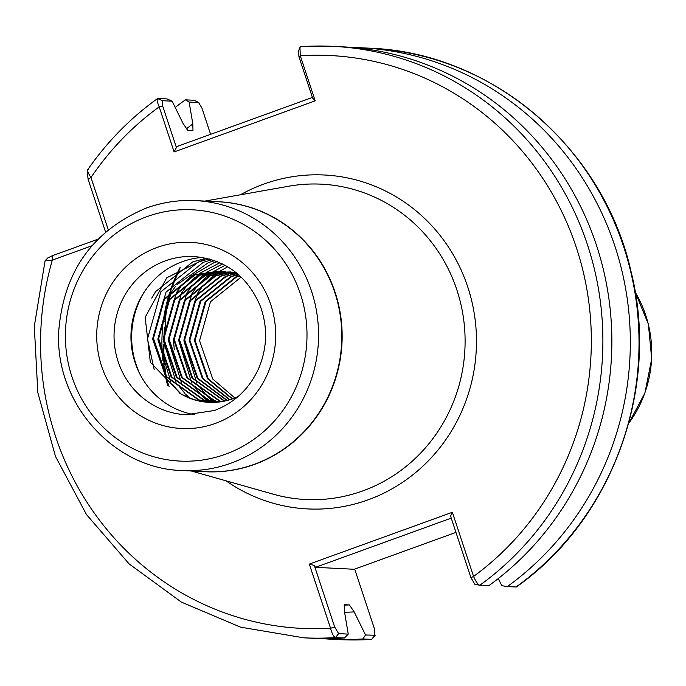 <?xml version="1.0" encoding="UTF-8"?>
<svg xmlns="http://www.w3.org/2000/svg" width="686" height="686" viewBox="0 0 686 686"><rect width="100%" height="100%" fill="white"/><g stroke="black" fill="none" stroke-linecap="round" stroke-linejoin="round"><path stroke-width="1.03" d="M194.575 414.678A79.207 76.052 92.9 0 1 131.206 343.42A79.207 76.052 92.9 0 1 182.27 261.7A79.207 76.052 92.9 0 1 202.473 257.447M140.321 374.882A83.872 80.528 92.9 0 1 144.506 291.601M232.58 398.832L208.261 378.809L195.064 340.445L205.954 301.548L236.584 276.973L238.737 276.226M232.228 398.96L207.566 378.775L194.37 340.41L205.26 301.514L235.89 276.938L238.394 276.081M234.878 397.966L212.763 379.032L199.566 340.668L210.465 301.78L240.94 277.255M209.093 402.373L193.915 399.646L181.293 394.141L150.363 362.362L145.149 317.309L166.809 277.761L206.332 258.21M237.982 396.628L232.717 398.78A65.693 63.078 92.9 0 1 208.904 402.365A65.693 63.078 92.9 0 1 181.293 394.141M211.682 402.442L199.112 399.912L166.664 376.717L153.458 338.352L164.357 299.456L194.987 274.88L218.482 271.287L232.751 273.963L241.858 277.71M211.331 402.433L198.417 399.878L165.961 376.683L152.764 338.318L163.662 299.422L194.292 274.846L217.779 271.253M213.32 401.619L214.289 402.39L204.308 400.17L171.86 376.983L158.663 338.618L169.553 299.722L200.183 275.146L220.729 271.467M213.929 402.408L203.613 400.135L171.166 376.948L157.969 338.584L168.859 299.688L199.489 275.112L220.377 271.442M216.87 402.236L209.513 400.435L177.065 377.24L163.86 338.875L174.759 299.979L205.388 275.403L223.319 271.793M216.519 402.27L208.818 400.392L176.362 377.206L163.165 338.841L174.064 299.945L204.685 275.369L222.967 271.742M219.477 401.97L214.709 400.693L182.262 377.506L169.065 339.141L179.955 300.245L210.585 275.669L225.9 272.222M219.126 402.013L214.015 400.658L181.567 377.471L168.37 339.107L179.26 300.211L209.89 275.635L225.557 272.162M222.084 401.584L219.914 400.958L187.458 377.763L174.261 339.399L185.16 300.502L215.79 275.926L228.481 272.779M221.732 401.644L219.211 400.916L186.764 377.729L173.567 339.364L184.457 300.468L215.087 275.892L228.138 272.694M224.699 401.087L192.663 378.029L179.466 339.664L190.356 300.768L220.986 276.192L231.053 273.448M224.348 401.156L191.969 377.986L178.763 339.63L189.662 300.734L220.292 276.149L230.71 273.354M227.315 400.461L197.86 378.286L184.663 339.922L195.561 301.025L226.183 276.449L233.626 274.246M226.963 400.555L197.165 378.252L183.968 339.887L194.858 300.991L225.488 276.415L233.283 274.134M229.947 399.715L203.065 378.543L189.859 340.187L200.758 301.291L231.388 276.715L236.181 275.172M229.596 399.818L202.37 378.509L189.165 340.145L200.063 301.257L230.693 276.672L235.838 275.043M221.072 271.476L237.785 273.988M220.729 271.442L238.119 274.28M223.67 271.776L225.926 271.733M223.319 271.725L225.583 271.699M226.251 272.196L228.515 272.05M228.867 272.033L231.131 271.99M225.908 272.136L228.172 271.999M228.524 271.99L230.779 271.956M228.832 272.728L231.105 272.488M231.456 272.453L233.72 272.316M234.072 272.299L235.667 272.256M228.489 272.651L230.753 272.419M231.105 272.393L233.369 272.265M233.72 272.248L235.615 272.222M231.405 273.388L233.686 273.037M234.037 272.994L236.284 272.754M231.062 273.294L233.334 272.959M233.686 272.917L235.958 272.685M233.977 274.168L236.258 273.714M236.61 273.654L237.253 273.543M233.634 274.057L235.915 273.611M236.267 273.551L237.107 273.422M236.541 275.077L238.479 274.589M236.198 274.949L238.299 274.434M239.088 276.115L239.903 275.858M238.754 275.969L239.706 275.678M237.082 397.4L232.717 398.78M344.578 612.246A269.058 258.339 92.9 0 0 354.19 611.903L349.406 604.923L344.621 604.683L344.441 611.415L348.248 634.113L344.415 638.014A296.103 284.313 92.9 0 1 312.653 638.272L303.692 637.817A296.103 284.313 92.9 0 0 335.445 637.568C333.696 636.891 332.058 633.787 330.549 628.247L309.326 564.089L452.357 512.27L473.572 576.429C475.878 581.659 477.953 584.609 479.788 585.269L488.758 585.724A296.103 284.313 92.9 0 0 601.15 260.886A296.103 284.313 92.9 0 0 342.374 46.811L333.405 46.365A296.103 284.313 92.9 0 1 592.181 260.44A296.103 284.313 92.9 0 1 479.788 585.269L474.832 584.258L470.939 577.698L450.565 516.095L452.357 512.27M175.213 107.47A296.103 284.313 92.9 0 1 185.383 99.83L194.095 100.267L198.837 102.6L189.139 102.051L185.383 99.83M362.877 638.949L365.518 634.979L375.225 635.262L371.666 639.386L362.877 638.949A296.103 284.313 92.9 0 1 331.124 639.198A296.103 284.313 92.9 0 1 321.897 638.58M186.086 129.088A269.058 258.339 92.9 0 1 192.817 123.96L189.139 102.051M354.19 611.903L365.518 634.979M300.777 46.674L333.405 46.365A296.103 284.313 92.9 0 0 300.862 46.674L299.962 47.463L300.279 55.738L315.191 100.833L174.115 151.94L159.203 106.853C157.017 101.734 156.605 98.93 157.952 98.45L166.921 98.895L172.126 101.194L183.068 123.471L187.853 130.451L192.98 130.563L192.817 123.96M88.177 169.519C87.028 170.274 87.962 172.932 90.989 177.511L108.268 229.767M91.907 245.777L52.333 260.114L45.439 260.843M344.415 638.014L335.445 637.568L338.678 633.632L348.248 634.113M172.126 101.194L162.436 100.705L157.557 98.552C130.349 118.121 107.067 141.839 87.714 169.725L87.165 174.407M48.149 257.584L45.087 260.783L34.3 326.347L37.833 392.692L55.515 456.499L86.47 514.551L129.139 563.918L181.378 602.102L240.554 627.158L303.692 637.817M351.601 47.437A296.103 284.313 92.9 0 1 360.836 47.746A296.103 284.313 92.9 0 1 619.612 261.812A296.103 284.313 92.9 0 1 507.228 586.65L516.335 586.976C612.555 519.516 660.404 387.667 631 271.373C603.406 147.867 491.699 52.368 369.548 48.183A296.103 284.313 -87.1 0 1 628.316 262.258A296.103 284.313 -87.1 0 1 515.932 587.087M507.228 586.65L501.766 585.621L498.285 578.547M162.436 100.705L162.685 106.03L176.405 147.524L176.379 146.735L312.413 97.446M210.602 134.336L201.898 108.002L198.571 102.523L194.095 100.267M315.191 100.833L312.645 98.167L298.925 56.672L298.676 51.347M451.234 518.136L315.474 567.322L314.317 565.453L334.691 627.055L338.678 633.632M455.958 532.405L354.216 569.269L315.474 567.322M331.124 639.198L339.827 639.635A296.103 284.313 -87.1 0 0 371.589 639.386L374.822 635.45L374.522 629.062L354.688 569.097M105.567 232.048L88.057 179.106L87.568 173.772M48.286 257.722L52.179 255.775L97.969 239.191M52.179 255.775L52.333 260.114A286.782 275.36 -87.1 0 0 330.549 628.247L334.691 627.055M470.939 577.698L473.572 576.429A286.782 275.36 -87.1 0 0 576.197 247.08A286.782 275.36 -87.1 0 0 300.279 55.738L298.925 56.672M309.326 564.089L314.317 565.453M162.685 106.03L159.203 106.853A286.782 275.36 -87.1 0 0 90.989 177.511L88.057 179.106M176.405 147.524L174.115 151.94M213.097 401.43L210.988 399.629M210.542 399.235L206.58 395.402M205.757 394.536L198.434 385.481M196.899 383.182L183.891 340.856L197.216 293.685L201.298 288.051M202.996 285.985L210.825 278.01M211.674 277.264L215.738 274.031M216.184 273.697L218.259 272.231M218.482 272.085L219.374 271.485M219.589 271.347L227.701 266.768M209.093 402.133L208.124 401.353M207.892 401.173L205.791 399.372M205.346 398.969L201.375 395.145M200.552 394.279L193.238 385.215M191.703 382.917L178.694 340.59L192.02 293.428L196.102 287.786M197.791 285.719L205.62 277.753M206.477 277.007L210.533 273.765M210.988 273.44L213.063 271.973M213.277 271.819L214.178 271.227M214.246 271.176L225.119 265.293M174.278 349.706L173.498 340.333L186.815 293.162L190.897 287.528M192.595 285.462L200.423 277.487M201.272 276.741L205.337 273.508M205.783 273.174L207.867 271.707M208.081 271.562L222.53 263.956M181.301 382.394L168.293 340.067L181.619 292.905L185.7 287.262M187.389 285.196L195.218 277.23M196.076 276.484L200.132 273.242M200.586 272.917L219.923 262.729M189.748 398.189L185.777 394.356M184.954 393.498L177.631 384.434M176.096 382.136L163.096 339.81L176.413 292.648L180.495 287.005M182.193 284.939L190.022 276.964M190.88 276.226L213.672 262.841L217.299 261.615M180.024 393.524L172.435 384.169M170.9 381.879L157.891 339.544L171.217 292.382L175.299 286.739M176.988 284.673L208.475 262.584L214.649 260.62M169.09 386.475L152.695 339.287L166.021 292.125L203.27 262.318L211.974 259.728M154.161 369.445L147.49 339.021L160.816 291.859L198.074 262.061L209.264 258.939M151.743 298.144L155.619 291.601L192.869 261.795L206.495 258.245M194.078 256.53A79.207 76.052 -87.1 0 0 165.369 260.851A79.207 76.052 -87.1 0 0 114.776 346.97A79.207 76.052 -87.1 0 0 186.129 414.747L214.444 410.485C234.286 402.965 248.915 389.211 258.322 369.231C267.274 348.531 267.96 327.574 260.397 306.359C247.517 276.038 225.411 259.428 194.078 256.53M157.103 247.457A93.185 89.48 92.9 0 1 270.824 304.781A93.185 89.48 92.9 0 1 215.301 423.434A93.185 89.48 92.9 0 1 101.579 366.101A93.185 89.48 92.9 0 1 157.103 247.457M225.488 454.226A125.804 120.796 -87.1 0 0 300.442 294.054A125.804 120.796 -87.1 0 0 146.915 216.656A125.804 120.796 -87.1 0 0 71.961 376.828A125.804 120.796 -87.1 0 0 225.488 454.226M146.607 207.987A135.125 129.74 92.9 0 1 195.587 200.621A135.125 129.74 92.9 0 1 317.301 316.246A135.125 129.74 92.9 0 1 231.002 463.161A135.125 129.74 92.9 0 1 182.022 470.527L205.26 471.694A135.125 129.74 -87.1 0 0 254.232 464.328A135.125 129.74 -87.1 0 0 340.539 317.412A135.125 129.74 -87.1 0 0 218.825 201.787L195.587 200.621C178.72 199.806 162.308 202.276 146.341 208.03C93.047 230.367 63.858 271.184 58.79 330.463C54.16 401.893 112.864 468.847 182.022 470.527M216.133 201.658A135.159 129.774 92.9 0 1 340.676 315.869A135.159 129.774 92.9 0 1 254.575 464.379A135.159 129.774 92.9 0 1 202.576 471.556M179.955 267.712A157.874 151.58 -87.1 0 0 170.162 291.078M169.742 292.356A157.874 151.58 -87.1 0 0 166.647 303.323M166.081 305.682A157.874 151.58 -87.1 0 0 162.891 360.382M163.174 362.851A157.874 151.58 -87.1 0 0 165.052 374.445M165.326 375.808A157.874 151.58 -87.1 0 0 167.581 385.223M191.308 470.99L273.174 494.169A157.874 151.58 -87.1 0 0 362.808 490.902A157.874 151.58 -87.1 0 0 460.469 302.466A157.874 151.58 -87.1 0 0 288.643 186.232L204.865 201.092M240.426 194.781A167.17 160.515 92.9 0 1 263.741 184.114A167.17 160.515 92.9 0 1 467.758 286.962A167.17 160.515 92.9 0 1 368.15 499.811A167.17 160.515 92.9 0 1 226.054 480.826M628.625 423.485A115.548 110.952 -87.1 0 0 635.219 292.193M171.954 286.525A205.457 197.276 -87.1 0 0 170.925 290.272M170.634 291.361A205.457 197.276 -87.1 0 0 168.542 300.168M168.181 301.917A205.457 197.276 -87.1 0 0 165.257 319.968M164.529 327.153A205.457 197.276 -87.1 0 0 163.868 339.013M163.782 346.267A205.457 197.276 -87.1 0 0 164.691 364.763M164.863 366.581A205.457 197.276 -87.1 0 0 166.003 375.817M166.175 376.966A205.457 197.276 -87.1 0 0 167.118 382.685M170.917 289.475A205.26 197.088 -87.1 0 0 170.617 290.59M170.325 291.696A205.26 197.088 -87.1 0 0 168.216 300.691M167.838 302.483A205.26 197.088 -87.1 0 0 164.837 321.708M163.56 344.483A205.26 197.088 -87.1 0 0 164.417 364.155M164.589 366.015A205.26 197.088 -87.1 0 0 165.738 375.431M165.909 376.605A205.26 197.088 -87.1 0 0 166.381 379.65M344.029 605.112A262.086 251.651 -87.1 0 0 349.406 604.923M474.926 584.275L479.788 585.269M180.238 267.54L170.497 290.718M170.085 291.97L167.032 302.637M166.484 304.918L163.199 361.205M163.491 363.589L165.352 374.882M165.626 376.22L167.847 385.455M628.59 423.605L644.909 393.018L651.7 358.829L648.364 324.135L635.193 292.065M222.984 271.51L223.679 271.545M339.827 639.635L371.666 639.386M360.836 47.746L369.548 48.183M298.239 51.69L299.962 47.463"/></g></svg>
